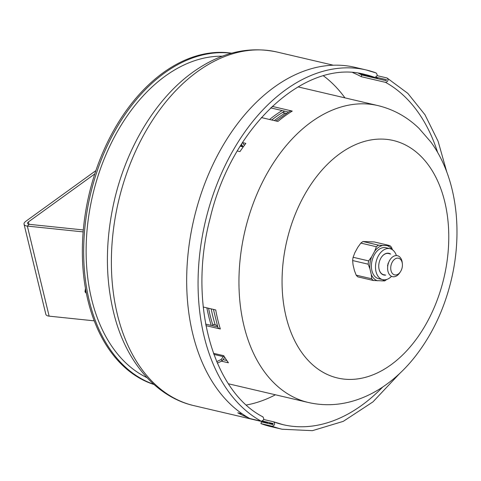 <?xml version="1.0" encoding="UTF-8"?>
<svg xmlns="http://www.w3.org/2000/svg" width="481" height="481" viewBox="0 0 481 481"><rect width="100%" height="100%" fill="white"/><g stroke="black" fill="none" stroke-linecap="round" stroke-linejoin="round"><path stroke-width="0.72" d="M359.481 73.395A179.828 118.981 -76.8 0 1 363.402 74.741L374.663 77.375C377.344 76.419 377.825 74.946 376.118 72.962A184.494 122.066 103.2 0 0 366.197 69.961A184.494 122.066 103.2 0 0 209.614 205.555A184.494 122.066 103.2 0 0 261.267 421.224C263.949 420.268 264.436 418.801 262.722 416.817M261.267 421.224L249.873 418.56A184.494 122.066 103.2 0 1 198.22 202.892A184.494 122.066 103.2 0 1 354.804 67.292L366.197 69.961L376.118 72.962M377.068 75.637L387.025 77.97C388.738 79.954 388.251 81.421 385.57 82.383L361.213 76.677A179.828 118.981 103.2 0 0 352.777 72.643M361.213 76.677L361.772 74.982L386.129 80.682L386.465 79.666L375.823 77.176M358.429 73.238A181.626 120.166 -76.8 0 1 361.772 74.982M387.025 77.97L407.834 93.374L424.963 114.737L438.119 141.324L446.819 172.096M263.678 419.486L273.635 421.819C275.342 423.803 274.861 425.276 272.18 426.232L260.912 423.593L261.478 421.897L272.739 424.537L273.076 423.514L262.434 421.025M262.337 421.073A181.626 120.166 103.2 0 0 267.472 422.751L254.377 419.685A181.626 120.166 -76.8 0 1 253.222 419.342M248.22 417.628A181.626 120.166 -76.8 0 1 237.806 412.806L242.238 413.846M273.635 421.819L283.159 424.693A179.828 118.981 103.2 0 0 382.714 387.013M260.912 423.593A184.494 122.066 103.2 0 0 266.576 425.481L267.586 425.775A184.494 122.066 103.2 0 0 270.701 426.569L282.094 429.232A184.494 122.066 103.2 0 1 272.18 426.232M378.27 78.842A182.702 120.881 103.2 0 0 375.589 77.285M83.327 229.954L29.179 224.32A3.589 1.629 166.4 0 1 27.537 223.394A3.589 1.629 166.4 0 1 28.403 221.933L94.781 173.918M95.875 170.617L25.788 221.32A7.173 3.265 -13.6 0 0 24.05 224.236A7.173 3.265 -13.6 0 0 27.339 226.088L83.159 231.896M94.258 320.851L49.128 316.149A7.173 3.265 166.4 0 1 45.839 314.303L24.05 224.236M402.356 263.768L402.236 262.674A10.762 7.119 103.2 0 0 397.42 255.694A10.762 7.119 103.2 0 0 388.029 264.55A10.762 7.119 103.2 0 0 392.514 276.653A10.762 7.119 103.2 0 0 397.222 275.493A10.762 7.119 103.2 0 0 399.927 272.541L400.517 271.615A8.562 5.664 -76.8 0 1 398.364 273.966A8.562 5.664 -76.8 0 1 390.915 270.178A8.562 5.664 -76.8 0 1 395.388 258.748A8.562 5.664 -76.8 0 1 402.356 263.768A8.562 5.664 -76.8 0 1 400.517 271.615M384.794 274.849A10.895 7.209 -76.8 0 1 383.688 274.723A10.895 7.209 -76.8 0 1 378.818 267.719M381.18 257.624A10.895 7.209 -76.8 0 1 383.886 254.689A10.895 7.209 -76.8 0 1 388.648 253.511A10.895 7.209 -76.8 0 1 389.7 253.89M374.687 251.22A18.236 12.067 -76.8 0 1 382.654 245.454L378.547 245.166A19.823 13.113 -76.8 0 0 376.376 246.735L374.687 251.22L371.675 256.734L368.644 260.906A19.823 13.113 -76.8 0 0 368.163 264.189L352.639 260.552A19.823 13.113 -76.8 0 1 353.114 257.269L368.644 260.906M391.444 276.407A15.897 10.522 -76.8 0 1 382.732 279.641A15.897 10.522 -76.8 0 1 375.493 266.841A15.897 10.522 -76.8 0 1 383.026 250.397A15.897 10.522 -76.8 0 1 389.983 248.677A15.897 10.522 -76.8 0 1 396.35 255.447M382.732 279.641L378.643 278.685A15.897 10.522 -76.8 0 1 371.404 265.885A15.897 10.522 -76.8 0 1 378.938 249.441A15.897 10.522 -76.8 0 1 385.888 247.721L389.983 248.677M385.78 275.078A11.153 7.377 -76.8 0 1 378.824 267.785A11.153 7.377 -76.8 0 1 381.217 257.569A11.153 7.377 -76.8 0 1 390.692 254.118M376.376 246.735L360.852 243.097A19.823 13.113 -76.8 0 1 363.017 241.528L378.547 245.166M373.382 280.501L357.858 276.864A19.823 13.113 -76.8 0 1 356.168 275.15L371.699 278.788A19.823 13.113 -76.8 0 0 373.382 280.501L384.65 280.928A19.823 13.113 -76.8 0 0 386.712 279.449M392.52 249.837L391.498 247.306A19.823 13.113 -76.8 0 0 389.814 245.593L374.284 241.955L363.017 241.528M360.852 243.097L357.822 247.27L354.81 252.784L353.114 257.269M352.639 260.552L353.048 264.857L354.419 270.538L356.168 275.15M389.814 245.593L382.654 245.454M368.163 264.189L369.913 268.801L371.284 274.483L371.699 278.788M387.043 245.617A18.236 12.067 -76.8 0 1 391.913 249.447M384.806 279.81A18.236 12.067 -76.8 0 1 381.878 280.952M377.495 280.79A18.236 12.067 -76.8 0 1 371.284 274.483M369.913 268.801A18.236 12.067 -76.8 0 1 371.675 256.734M205.658 324.104L217.755 326.936M203.216 307.01L215.716 309.938A152.477 100.878 103.2 0 0 217.767 319.661A152.477 100.878 103.2 0 0 220.334 329.004L205.946 325.637M220.334 329.004A7.804 3.872 162.9 0 1 217.821 327.152L213.45 309.409M213.456 353.294L223.755 355.712A152.477 100.878 103.2 0 0 228.439 362.812L221.513 361.195M223.022 359.632L226.84 360.528M212.584 324.26L215.199 324.873A7.804 3.872 162.9 0 1 217.604 326.443M242.574 142.623L245.851 143.386A152.477 100.878 103.2 0 0 239.953 151.599L237.319 150.98M272.198 106.385L292.262 111.081A152.477 100.878 103.2 0 0 277.934 121.446L261.363 117.568M292.262 111.081A7.804 4.894 -121.5 0 0 289.448 111.43L276.04 121.008M288.462 112.043L270.641 107.87M286.658 113.197A7.804 4.894 58.5 0 1 285.101 113.107L282.479 112.494M222.318 56.199A166.823 110.377 103.2 0 0 165.187 76.148A166.823 110.377 103.2 0 0 86.55 236.983A166.823 110.377 103.2 0 0 147.06 377.699M275.427 394.787A175.793 116.312 -76.8 0 1 246.398 404.996M323.454 75.836A175.793 116.312 -76.8 0 1 344.937 97.865M231.638 53.181A170.412 112.746 103.2 0 0 89.033 194.558A170.412 112.746 103.2 0 0 154.07 384.541M231.337 53.265A170.412 112.746 103.2 0 0 90.344 194.865A170.412 112.746 103.2 0 0 153.836 384.331M216.697 361.592L221.146 359.523L222.036 360.948L217.352 363.125M223.767 355.724A2.152 1.425 -76.8 0 1 223.322 356.619L221.146 359.523M206.902 307.876A150.325 99.459 103.2 0 0 211.219 325.409M222.036 360.948L224.206 358.044A4.305 2.85 103.2 0 0 224.699 357.245M213.083 325.841A148.166 98.034 -76.8 0 1 208.58 308.267M244.655 144.973A2.152 1.425 -76.8 0 1 244.378 144.949A2.152 1.425 -76.8 0 1 243.693 144.42L242.514 142.52M282.131 110.564A150.325 99.459 103.2 0 0 269.57 119.486M241.426 144.222L242.52 145.99A4.305 2.85 103.2 0 0 243.308 146.807M271.723 119.991A148.166 98.034 -76.8 0 1 284.71 111.165M333.267 65.2L276.882 51.996A181.626 120.166 103.2 0 0 197.444 71.615A181.626 120.166 103.2 0 0 111.388 259.493A181.626 120.166 103.2 0 0 194.083 405.687L260.227 421.17M273.917 421.921A179.828 118.981 103.2 0 0 283.159 424.693M437.626 152.453A179.828 118.981 103.2 0 0 385.57 82.383M374.663 77.375A179.828 118.981 103.2 0 0 365.139 74.501C305.892 58.027 231.77 125.884 210.149 218.2C187.963 301.431 212.259 391.047 263.059 416.943M29.179 224.32L27.339 226.088L49.128 316.149M28.403 221.933L28.974 224.29M388.149 263.149A10.762 7.119 -76.8 0 1 387.512 265.861M85.522 288.684L85.005 291.564L85.534 288.774M86.4 293.374L85.137 291.967M86.219 292.448L85.269 292.226A0.715 0.475 -76.8 0 1 85.119 291.606L86.099 291.835M211.195 308.88A148.166 98.034 103.2 0 0 215.199 324.873M285.101 113.107A148.166 98.034 103.2 0 0 274.344 120.605M243.957 325.787A152.477 100.878 103.2 0 0 308.387 402.501C324.326 406.102 340.247 405.297 356.15 400.078C365.939 396.843 375.264 392.171 384.121 386.063C395.226 378.379 405.303 368.885 414.345 357.581C431.824 335.461 444.119 309.656 451.232 280.152C463.203 230.381 456.511 177.038 430.916 142.099L418.981 128.337C407.179 116.943 393.482 109.355 377.892 105.579A152.477 100.878 103.2 0 0 270.526 167.574A152.477 100.878 103.2 0 0 243.957 325.787M286.057 316.654A121.982 80.706 -76.8 0 1 382.948 139.111A121.982 80.706 -76.8 0 1 427.194 321.999A121.982 80.706 -76.8 0 1 286.057 316.654M213.859 354.401L223.322 356.619M242.52 145.99L240.596 145.545M269.649 423.376L273.256 424.218M399.669 373.496L372.937 401.9L343.272 421.356L312.379 430.675L282.094 429.232M194.083 405.687C156.457 397.132 126.936 362.692 114.688 316.72C105.171 280.591 104.978 242.165 114.123 201.437C126.293 147.763 155.802 98.737 192.719 72.312C220.118 52.669 248.172 45.899 276.882 51.996M86.412 293.428L85.005 291.564L85.468 288.396M228.445 383.79L308.387 402.501M297.955 86.869L377.892 105.579M240.199 146.182L243.248 146.897"/></g></svg>

